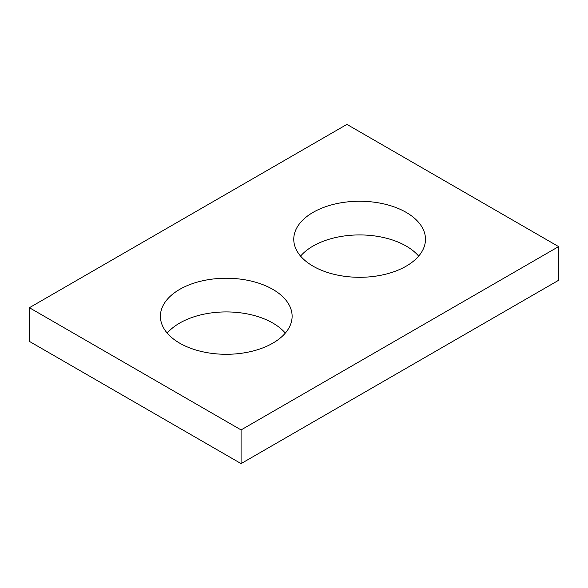 <?xml version="1.0" encoding="UTF-8"?>
<svg xmlns="http://www.w3.org/2000/svg" width="588" height="588" viewBox="0 0 588 588"><rect width="100%" height="100%" fill="white"/><g stroke="black" fill="none" stroke-linecap="round" stroke-linejoin="round"><path stroke-width="0.88" d="M241.08 429.924L29.4 307.715L29.4 341.393L241.08 463.609L558.6 280.285L558.6 246.607L241.08 429.924L241.08 463.609M29.4 307.715L346.92 124.391L558.6 246.607M313.051 266.158A65.856 38.022 0 0 0 384.824 274.405A65.856 38.022 0 0 0 425.477 239.272A65.856 38.022 0 0 0 359.621 201.25A65.856 38.022 0 0 0 293.765 239.272A65.856 38.022 0 0 0 313.051 266.158M418.671 256.111A65.856 38.022 0 0 0 359.621 234.928A65.856 38.022 0 0 0 300.571 256.111M179.693 343.157A65.856 38.022 0 0 0 251.466 351.396A65.856 38.022 0 0 0 292.118 316.271A65.856 38.022 0 0 0 226.262 278.242A65.856 38.022 0 0 0 160.406 316.271A65.856 38.022 0 0 0 179.693 343.157M285.312 333.109A65.856 38.022 0 0 0 226.262 311.927A65.856 38.022 0 0 0 167.213 333.109"/></g></svg>
